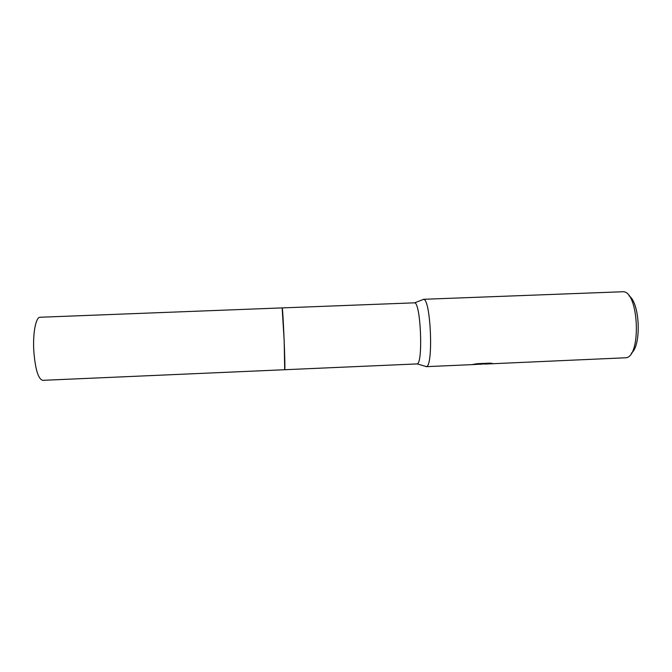 <?xml version="1.0" encoding="UTF-8"?>
<svg xmlns="http://www.w3.org/2000/svg" width="672" height="672" viewBox="0 0 672 672"><rect width="100%" height="100%" fill="white"/><g stroke="black" fill="none" stroke-linecap="round" stroke-linejoin="round"><path stroke-width="1.01" d="M416.85 363.93L417.127 363.871C423.268 363.518 420.756 302.669 414.616 302.828L282.164 307.902C282.979 306.911 285.625 371.675 284.701 369.726L284.172 340.679L282.156 307.894L40.068 317.251C35.885 316.907 32.701 333.228 33.802 351.044C35.28 369.289 38.228 379.058 42.672 380.335L416.85 363.93M425.032 366.206L426.376 366.601C433.574 366.374 430.794 298.973 423.604 299.342L422.293 299.846M481.496 364.224L479.858 364.224M426.073 366.668L473.407 364.577L483.479 363.972L472.878 364.434L477.128 363.703L490.249 363.124L493.055 363.594L485.159 364.056L626.044 357.756C641.466 356.353 638.812 291.85 623.314 291.724L423.293 299.309M485.159 364.056L484.378 363.728M631.378 353.195C641.693 345.442 639.929 302.711 629.017 295.823M476.675 363.779L483.47 363.476L483.479 363.972M483.47 363.653L490.568 363.166M417.127 363.871L426.376 366.601M414.616 302.828L423.604 299.342M484.386 364.056L484.369 363.611"/></g></svg>
